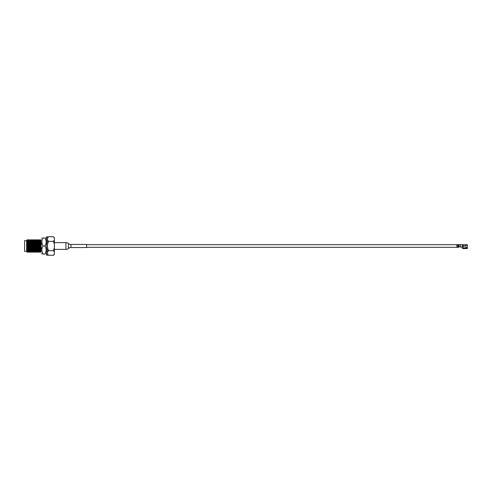 <?xml version="1.0" encoding="UTF-8"?>
<svg xmlns="http://www.w3.org/2000/svg" width="492" height="492" viewBox="0 0 492 492"><rect width="100%" height="100%" fill="white"/><g stroke="black" fill="none" stroke-linecap="round" stroke-linejoin="round"><path stroke-width="0.74" d="M462.541 248.552L465.819 248.552L465.838 248.196L462.781 248.153L462.541 248.552M465.838 248.196L462.486 248.196M467.326 246.72L467.326 246.24M465.733 248.153L465.826 247.347L466.441 247.347L466.281 248.153L467.357 247.894L466.121 247.894L466.25 248.509L467.345 248.552L467.4 248.196L466.465 248.196L466.434 248.552M462.517 247.181L460.703 247.181L460.703 244.665L462.517 244.665L462.535 247.894L465.826 247.894M464.934 245.631L464.934 246.178L464.343 246.037M467.08 245.028L466.219 245.028L467.179 245.33L467.252 244.665L466.016 245.028M466.016 244.665L466.016 245.674A0.363 0.363 0 0 1 465.653 246.037L463.12 246.037L463.12 244.665L466.016 244.665M456.883 245.803L457.886 245.803L457.886 247.347L456.883 247.347L456.883 244.665L458.292 244.665L458.292 245.004L459.097 244.665L459.097 246.763L460.703 246.763M458.292 244.665L460.703 244.665M458.446 247.125L459.097 247.125L459.097 246.763M459.097 245.028L458.446 245.231L459.097 245.028M457.886 245.803L457.886 245.28L458.446 245.053L458.446 247.328L457.886 247.328M458.292 245.071L457.886 245.416M463.12 244.665L462.517 244.665L463.12 244.665M463.39 246.037L463.39 246.738L462.517 246.738M462.517 245.028L463.12 245.028M465.617 246.178L464.934 246.178M467.179 245.33L466.219 245.028M86.586 247.531L86.586 244.469L70.971 244.469L70.971 247.531L86.586 247.531M54.384 249.382L65.91 249.382L65.91 242.618L54.384 242.618M65.91 242.618A3.924 3.924 0 0 1 68.456 243.558L68.456 248.442A3.924 3.924 0 0 1 65.91 249.382M68.456 243.558A3.924 3.924 0 0 0 70.971 244.469M68.456 248.442A3.924 3.924 0 0 1 70.971 247.531M47.546 244.007L48.548 241.351L47.539 240.016M54.384 238.042L53.376 236.707L54.384 237.71L54.384 247.974L53.376 250.649L48.548 250.649L47.539 247.974M54.384 240.016L53.376 241.351L54.384 244.026M47.546 251.978L48.548 250.649M48.548 241.351L53.376 241.351M54.384 247.974L54.384 251.984L53.376 250.649M54.384 251.984L54.384 254.29A3.419 3.419 0 0 1 53.376 255.293L48.548 255.293L47.539 253.958M54.384 253.958L53.376 255.293L54.384 253.958M47.546 238.03L48.548 236.707L47.539 237.71M53.376 236.707L48.548 236.707M29.348 240.619L28.665 239.61L28.665 252.39L29.348 251.381L30.037 252.39L30.037 239.61L29.348 240.619L29.348 251.381M26.611 240.619L24.6 240.619L24.6 251.381L26.611 251.381L27.294 252.39L27.294 239.61L26.611 240.619L26.611 251.381M27.294 239.61L27.982 240.619L27.982 251.381L27.294 252.39M37.558 240.619L36.875 239.61L36.193 240.619L36.193 251.381L36.875 252.39L37.558 251.381L38.247 252.39L38.247 239.61L37.558 240.619L37.558 251.381M41.506 244.389L40.984 242.556M40.984 249.444L41.506 247.611M40.295 240.619L40.295 251.381L40.984 252.39L40.984 239.61L40.295 240.619L39.612 239.61L39.612 252.39L40.295 251.381M39.612 239.61L38.929 240.619L38.929 251.381L39.612 252.39M36.875 239.61L36.875 252.39M36.193 240.619L35.51 239.61L35.51 252.39L36.193 251.381M35.51 239.61L34.821 240.619L34.821 251.381L35.51 252.39M34.821 240.619L34.139 239.61L34.139 252.39L34.821 251.381M34.139 239.61L33.456 240.619L33.456 251.381L34.139 252.39M33.456 240.619L32.773 239.61L32.773 252.39L33.456 251.381M31.402 239.61L31.402 252.39L30.719 251.381L30.719 240.619L31.402 239.61L32.085 240.619L32.085 251.381L32.773 252.39M47.539 247.335L47.539 255.157L46.537 255.157L46.537 236.843L47.539 236.843L47.539 247.335M41.506 246C41.506 236.086 41.506 236.086 41.506 246C41.506 255.914 41.506 255.914 41.506 246M43.118 246C41.482 243.294 41.482 240.613 43.118 237.95C41.482 237.95 41.482 237.95 43.118 237.95C41.482 237.95 41.482 237.95 43.118 237.95L44.926 237.95C46.556 237.95 46.556 237.95 44.926 237.95C46.556 240.656 46.556 243.337 44.926 246C46.556 248.706 46.556 251.387 44.926 254.05C46.556 254.05 46.556 254.05 44.926 254.05C46.556 254.05 46.556 254.05 44.926 254.05L43.118 254.05C41.482 254.05 41.482 254.05 43.118 254.05C41.482 251.344 41.482 248.663 43.118 246L44.926 246M45.836 237.95L46.537 238.312M42.207 254.05L41.506 253.688M45.879 251.922L46.088 251.031M456.883 244.672L86.586 244.672M456.883 247.328L86.586 247.328M467.357 244.665L467.357 246.24M467.357 246.72L467.357 247.894M47.539 254.29L48.548 255.293M27.982 240.619L28.665 239.61M27.982 251.381L28.665 252.39M38.929 251.381L38.247 252.39M38.929 240.619L38.247 239.61M32.085 240.619L32.773 239.61M32.085 251.381L31.402 252.39M30.719 251.381L30.037 252.39M30.719 240.619L30.037 239.61M41.506 238.312L41.869 237.95M46.537 253.688L46.174 254.05"/></g></svg>
